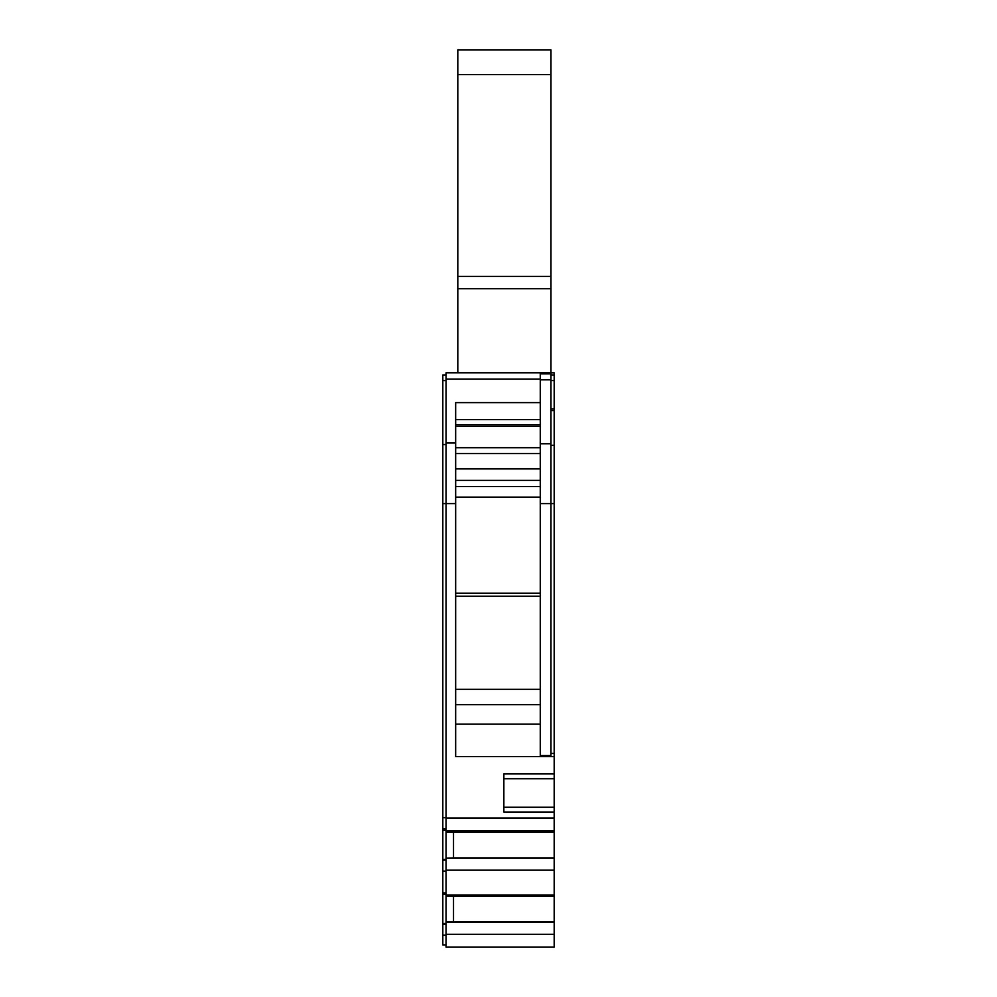 <?xml version="1.0" encoding="UTF-8"?>
<svg xmlns="http://www.w3.org/2000/svg" width="997" height="997" viewBox="0 0 997 997"><rect width="100%" height="100%" fill="white"/><g stroke="black" fill="none" stroke-linecap="round" stroke-linejoin="round"><path stroke-width="1.5" d="M446.033 934.289L446.033 870.182L554.182 870.182L554.182 947.15L446.033 947.15L446.033 934.289L554.182 934.289M503.859 778.719L554.182 778.719L554.182 870.182M554.182 858.205L446.033 858.205L453.523 857.869L453.523 832.358M446.033 870.182L446.033 858.205M446.033 894.982L554.182 894.982M554.182 857.869L453.523 857.869M446.033 896.477L554.182 896.477M455.666 447.715L540.262 447.715M540.262 704.617L455.666 704.617M554.182 832.358L446.033 832.358L446.033 372.803L550.967 372.803L550.967 373.875L540.262 373.875M455.666 424.722L540.262 424.722M446.033 921.988L554.182 921.988M457.81 74.625L550.967 74.625L550.967 49.85L457.81 49.85L457.81 288.681L550.967 288.681L550.967 372.803L554.182 372.803L554.182 778.719M554.182 807.246L503.859 807.246M554.182 830.875L446.033 830.875M446.033 922.325L554.182 922.325M453.523 921.988L453.523 896.477M446.033 374.947L442.818 374.947L442.818 503.585L455.666 503.585L455.666 756.636L554.182 756.636M554.182 773.921L503.859 773.921L503.859 812.044L554.182 812.044M554.182 818.001L446.033 818.001M550.967 373.875L550.967 443.765L540.262 443.765L540.262 402.626L455.666 402.626L455.666 443.004L446.033 443.004M455.666 503.585L455.666 443.004M442.818 503.585L442.818 945.006L446.033 945.006M540.262 755.564L540.262 503.585L550.967 503.585L550.967 755.564L540.262 755.564M540.262 443.765L540.262 503.585M446.033 857.869L446.033 832.358M446.033 379.084L540.262 379.084L540.262 402.626M446.033 817.714L442.818 817.714M446.033 828.843L442.818 828.843M446.033 830.202L442.818 830.202M446.033 859.389L442.818 859.389M446.033 860.174L442.818 860.174M446.033 871.104L442.818 871.104M446.033 892.951L442.818 892.951M446.033 894.309L442.818 894.309M446.033 923.496L442.818 923.496M446.033 924.294L442.818 924.294M446.033 935.211L442.818 935.211M550.967 288.681L550.967 276.443L457.81 276.443M550.967 74.625L550.967 276.443M550.967 443.765L550.967 503.585L554.182 503.585M503.722 947.15L502.276 947.15M540.262 379.084L540.262 372.803M457.81 288.681L457.81 372.803M554.182 374.947L550.967 374.947M554.182 408.882L550.967 408.882M554.182 410.552L550.967 410.552M554.182 753.433L550.967 753.433M540.262 468.889L455.666 468.889M455.666 453.573L540.262 453.573M540.262 480.367L455.666 480.367M455.666 486.586L540.262 486.586M540.262 724.158L455.666 724.158M455.666 426.33L540.262 426.33M455.666 689.326L540.262 689.326M540.262 497.129L455.666 497.129M540.262 596.256L455.666 596.256M455.666 593.19L540.262 593.19M455.666 419.65L540.262 419.65M446.033 380.592L442.818 380.592M446.033 444.525L442.818 444.525M540.262 379.845L550.967 379.845M554.182 380.592L550.967 380.592M554.182 445.285L550.967 445.285"/></g></svg>
